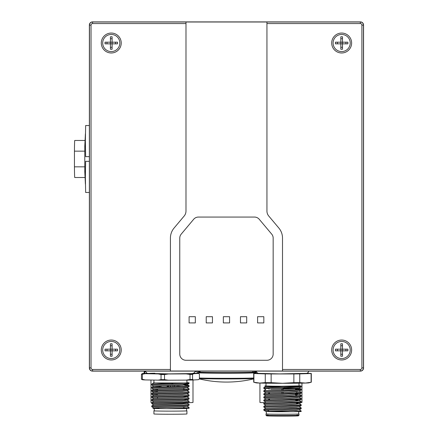 <?xml version="1.0" encoding="UTF-8"?>
<svg xmlns="http://www.w3.org/2000/svg" width="438" height="438" viewBox="0 0 438 438"><rect width="100%" height="100%" fill="white"/><g stroke="black" fill="none" stroke-linecap="round" stroke-linejoin="round"><path stroke-width="0.66" d="M92.484 21.9A3.115 3.115 -135 0 0 89.368 25.015L89.368 368.008A3.115 3.115 135 0 0 92.484 371.123L360.441 371.123A3.115 3.115 45 0 0 363.556 368.008L363.556 25.015A3.115 3.115 -45 0 0 360.441 21.9L92.484 21.9M170.42 371.019L170.42 238.075A15.565 15.565 0 0 1 174.061 228.067L184.168 216.027A7.785 7.785 0 0 0 185.986 211.023L185.986 21.999L92.582 21.999A3.115 3.115 0 0 0 89.472 25.114L89.472 367.909A3.115 3.115 0 0 0 92.582 371.019L360.343 371.019A3.115 3.115 0 0 0 363.458 367.909L363.458 25.114A3.115 3.115 0 0 0 360.343 21.999L266.939 21.999L266.939 211.023A7.785 7.785 0 0 0 268.757 216.027L278.864 228.067A15.565 15.565 0 0 1 282.505 238.075L282.505 371.019M121.227 350.006A9.964 9.964 0 0 1 111.263 359.97A9.964 9.964 0 0 1 101.304 350.006A9.964 9.964 0 0 1 111.263 340.041A9.964 9.964 0 0 1 121.227 350.006M121.227 43.017A9.964 9.964 0 0 1 111.263 52.982A9.964 9.964 0 0 1 101.304 43.017A9.964 9.964 0 0 1 111.263 33.053A9.964 9.964 0 0 1 121.227 43.017M185.986 21.999L266.939 21.999M351.626 43.017A9.964 9.964 0 0 1 341.662 52.982A9.964 9.964 0 0 1 331.697 43.017A9.964 9.964 0 0 1 341.662 33.053A9.964 9.964 0 0 1 351.626 43.017M351.626 350.006A9.964 9.964 0 0 1 341.662 359.97A9.964 9.964 0 0 1 331.697 350.006A9.964 9.964 0 0 1 341.662 340.041A9.964 9.964 0 0 1 351.626 350.006M195.326 316.69L195.326 322.915L189.101 322.915L189.101 316.69L195.326 316.69M212.452 316.69L212.452 322.915L206.227 322.915L206.227 316.69L212.452 316.69M263.824 316.69L263.824 322.915L257.599 322.915L257.599 316.69L263.824 316.69M246.698 316.69L246.698 322.915L240.473 322.915L240.473 316.69L246.698 316.69M223.347 322.915L223.347 316.69L229.578 316.69L229.578 322.915L223.347 322.915M179.761 354.052A6.225 6.225 0 0 0 185.986 360.277L266.939 360.277A6.225 6.225 0 0 0 273.164 354.052L273.164 238.13A6.225 6.225 0 0 0 271.708 234.127L259.252 219.285A6.225 6.225 0 0 0 254.483 217.062L198.441 217.062A6.225 6.225 0 0 0 193.673 219.285L181.217 234.127A6.225 6.225 0 0 0 179.761 238.13L179.761 354.052M345.921 350.838L345.921 349.174M347.887 349.174L347.887 350.838L342.494 350.838L342.494 356.231L340.83 356.231L340.83 350.838L335.437 350.838L335.437 349.174L340.83 349.174L340.83 343.781L342.494 343.781L342.494 349.174L347.887 349.174M341.662 341.443A8.563 8.563 0 0 1 350.225 350.006A8.563 8.563 0 0 1 341.662 358.569A8.563 8.563 0 0 1 333.099 350.006A8.563 8.563 0 0 1 341.662 341.443M340.83 354.265L342.494 354.265M342.494 350.838L340.83 350.838L340.83 349.174L342.494 349.174L342.494 350.838M337.402 349.174L337.402 350.838M342.494 345.746L340.83 345.746M115.522 43.844L115.522 42.185M117.493 42.185L117.493 43.844L112.095 43.844L112.095 49.242L110.436 49.242L110.436 43.844L105.038 43.844L105.038 42.185L110.436 42.185L110.436 36.792L112.095 36.792L112.095 42.185L117.493 42.185M111.263 34.454A8.563 8.563 0 0 1 119.826 43.017A8.563 8.563 0 0 1 111.263 51.58A8.563 8.563 0 0 1 102.7 43.017A8.563 8.563 0 0 1 111.263 34.454M110.436 47.277L112.095 47.277M112.095 43.844L110.436 43.844L110.436 42.185L112.095 42.185L112.095 43.844M107.003 42.185L107.003 43.844M112.095 38.758L110.436 38.758M115.522 350.838L115.522 349.174M117.493 349.174L117.493 350.838L112.095 350.838L112.095 356.231L110.436 356.231L110.436 350.838L105.038 350.838L105.038 349.174L110.436 349.174L110.436 343.781L112.095 343.781L112.095 349.174L117.493 349.174M111.263 341.443A8.563 8.563 0 0 1 119.826 350.006A8.563 8.563 0 0 1 111.263 358.569A8.563 8.563 0 0 1 102.7 350.006A8.563 8.563 0 0 1 111.263 341.443M110.436 354.265L112.095 354.265M112.095 350.838L110.436 350.838L110.436 349.174L112.095 349.174L112.095 350.838M107.003 349.174L107.003 350.838M112.095 345.746L110.436 345.746M345.921 43.844L345.921 42.185M347.887 42.185L347.887 43.844L342.494 43.844L342.494 49.242L340.83 49.242L340.83 43.844L335.437 43.844L335.437 42.185L340.83 42.185L340.83 36.792L342.494 36.792L342.494 42.185L347.887 42.185M341.662 34.454A8.563 8.563 0 0 1 350.225 43.017A8.563 8.563 0 0 1 341.662 51.58A8.563 8.563 0 0 1 333.099 43.017A8.563 8.563 0 0 1 341.662 34.454M340.83 47.277L342.494 47.277M342.494 43.844L340.83 43.844L340.83 42.185L342.494 42.185L342.494 43.844M337.402 42.185L337.402 43.844M342.494 38.758L340.83 38.758M172.895 383.606L153.902 382.878A16.814 0.296 0 0 0 155.238 382.949L186.659 382.987A18.681 0.328 0 0 0 189.101 382.823A18.681 0.328 0 0 0 186.922 382.67M155.238 382.949L153.612 383.042L151.74 384.121L151.74 384.953L183.631 384.011L189.046 383.453L189.101 382.823M153.902 382.878L153.607 382.916M157.499 386.316L153.607 386.157L151.74 384.953M184.064 385.084L189.101 385.681L183.631 386.3L163.39 386.951L151.74 387.236L153.612 386.157L182.307 385.199L187.234 384.471L182.307 385.068L153.607 386.031M187.174 384.537L182.996 384.044M184.064 383.989L187.234 384.471M157.499 389.431L153.607 389.272L151.74 388.068L183.631 387.126L189.046 386.568L189.101 385.681M153.607 389.141L182.307 388.183L187.179 387.646L189.101 388.791L183.631 389.415L151.74 390.346L153.612 389.267L182.307 388.314L187.234 387.614M187.179 390.767L189.101 391.906L183.631 392.525L151.74 393.461L153.612 392.382L151.74 391.178L183.631 390.242L189.046 389.678L189.101 388.796M153.612 392.382L182.307 391.424L187.234 390.729M189.046 389.678L187.179 390.762L182.307 391.293L153.607 392.256M153.607 395.366L182.307 394.408L187.179 393.871L189.101 395.021L183.631 395.64L151.74 396.576L153.612 395.492L151.74 394.293L183.631 393.351L189.046 392.793L189.101 391.906M153.612 395.492L182.307 394.539L187.234 393.844M153.607 398.481L182.307 397.523L187.179 396.987L189.101 398.131L183.631 398.75L151.74 399.686L153.612 398.607L151.74 397.403L183.631 396.467L189.046 395.908L189.101 395.021M153.612 398.607L182.307 397.649L187.234 396.954M187.174 396.987L183.341 396.521M189.035 401.175L183.631 401.865L151.74 402.801L153.612 401.723L151.74 400.518L183.631 399.576L189.046 399.018L189.101 398.131M153.612 401.723L182.307 400.765L187.234 400.069M184.064 399.555L187.179 400.097L182.307 400.633L153.607 401.591M153.607 404.838L151.74 403.628L183.631 402.692L189.046 402.133L189.101 401.246M189.03 404.285L183.631 404.98L151.74 405.911L153.612 404.832L182.307 403.874L187.234 403.278L153.607 404.707M187.174 403.217L183.341 402.746M184.064 402.67L187.234 403.152M152.9 408.358L153.607 407.822L151.74 406.743L183.631 405.807L189.046 405.249L189.101 404.356M153.612 407.948L182.307 406.99L187.234 406.294M189.03 407.4L187.179 406.333L182.307 406.858L153.607 407.822M186.659 382.987L151.74 384.121M186.725 389.207L183.341 388.982M157.499 391.342L151.74 391.178L151.74 390.351M157.499 394.452L151.74 394.293L151.74 393.461M188.986 408.386L188.986 408.386A18.681 0.328 180 0 1 183.631 408.583A18.681 0.328 180 0 1 166.539 408.67C151.86 408.534 149.303 408.353 158.863 408.139M189.046 408.358L189.101 407.471L183.631 408.09L166.539 408.67M186.725 407.882L183.341 407.663M154.789 373.214A22.108 0.383 0 0 0 154.789 373.756A22.108 0.383 0 0 0 186.051 373.756M161.058 386.196L160.784 386.207M170.919 386.393L170.645 386.404M170.47 386.475L170.196 386.316M177.467 386.371L176.147 386.349M178.715 386.256L180.308 386.272M177.56 386.157L179.153 386.256M174.757 386.102L174.483 386.113M172.796 386.234L173.07 386.223M168.657 386.217L167.064 386.469M153.919 410.844L153.919 413.954A16.502 0.29 0 0 0 164.108 414.222A16.502 0.29 0 0 0 182.088 414.156A16.502 0.29 0 0 0 186.922 413.954L186.922 410.844A16.502 0.29 180 0 1 182.088 411.047A16.502 0.29 180 0 1 164.108 411.107A16.502 0.29 180 0 1 153.919 410.844A16.502 0.29 180 0 1 154.231 410.784M186.61 410.784A16.502 0.29 180 0 1 186.922 410.844M186.61 408.512L186.61 410.844A16.19 0.285 180 0 1 176.618 411.101A16.19 0.285 180 0 1 158.972 411.041A16.19 0.285 180 0 1 154.231 410.844L154.231 408.353M186.922 380.107L186.922 382.823A16.502 0.29 180 0 1 176.733 383.091A16.502 0.29 180 0 1 158.753 383.031A16.502 0.29 180 0 1 153.919 382.823L153.919 380.08M192.567 374.413L192.567 379.472A29.576 0.515 180 0 1 190.032 379.516L186.166 380.118A28.021 0.487 0 0 0 193.601 379.987L198.365 379.675L199.399 379.023L199.399 373.964L198.365 373.45L193.601 373.762A28.021 0.487 180 0 1 186.166 373.893L190.032 374.457A29.576 0.515 0 0 0 192.567 374.413L193.601 373.762M192.567 379.472L193.601 379.987M157.499 386.25L160.062 386.382M160.062 386.113L161.283 386.196M153.919 382.741L153.437 382.817M186.166 373.893L168.373 373.975A28.021 0.487 180 0 1 158.222 373.926L145.197 373.702L142.366 374.233L142.366 379.292A29.576 0.515 180 0 1 141.441 379.231L142.476 379.746A28.021 0.487 0 0 0 145.197 379.927L158.222 380.151A28.021 0.487 0 0 0 168.373 380.2L186.166 380.118M190.032 379.516L190.032 374.457M168.373 380.2L164.513 379.636L164.513 374.578L168.373 373.975M164.513 379.636A29.576 0.515 180 0 1 161.047 379.62L158.222 380.151M161.047 379.62L161.047 374.561L158.222 373.926M142.366 379.292L145.197 379.927M141.441 379.231L141.441 374.172L142.476 373.521L147.108 373.22M193.695 373.242L195.644 373.275A28.021 0.487 180 0 1 198.365 373.45M145.197 373.702A28.021 0.487 180 0 1 142.476 373.521M164.513 374.578A29.576 0.515 180 0 1 161.047 374.561M142.366 374.233A29.576 0.515 180 0 1 141.441 374.172M264.716 402.675A21.019 0.367 0 0 1 259.931 402.44L259.931 383.064M301.087 402.549A21.019 0.367 0 0 0 301.963 402.44L301.963 383.14M256.257 371.512A27.26 0.476 180 0 1 254.483 371.424L254.483 372.546M256.613 372.174A27.879 0.487 180 0 1 254.483 372.086M254.483 371.424L254.483 371.2A27.26 0.476 180 0 1 255.989 371.123M84.786 151.148L74.444 151.148A18.527 0.323 -90 0 1 74.739 140.467L84.967 140.467M84.786 166.84L74.444 166.84L74.444 151.148M85.405 133.825L84.786 146.412L85.388 146.412M85.405 184.157L84.786 171.576L84.786 146.412M85.388 171.576L84.786 171.576M84.967 177.516L74.739 177.516A18.527 0.323 -90 0 1 74.444 166.84M89.368 156.656L85.645 156.656L85.372 141.091L85.645 125.525L89.368 125.525M89.368 192.463L85.645 192.463L85.372 176.897L85.645 161.326L89.368 161.326M188.105 402.675A21.019 0.367 -0 0 0 192.994 402.44L192.994 380.003M150.962 380.025L150.962 402.44A21.019 0.367 -0 0 0 152.15 402.566M144.671 373.379L144.671 372.032A27.879 0.487 180 0 1 144.097 371.933A27.879 0.487 180 0 1 144.102 371.928L144.721 371.304A27.26 0.476 180 0 1 145.558 371.194M144.671 372.032L145.794 371.446M145.613 371.435A27.26 0.476 180 0 1 144.721 371.304M196.208 371.123L198.162 371.178A27.26 0.476 180 0 1 199.23 371.304A27.26 0.476 180 0 1 198.162 371.446L199.285 372.032A27.879 0.487 180 0 0 199.859 371.933L199.859 371.988M199.23 371.304L199.854 371.928A27.879 0.487 180 0 1 199.859 371.933M198.162 371.446L195.195 371.534M253.706 378.596A29.083 0.509 180 0 1 226.462 378.925A29.083 0.509 180 0 1 199.399 378.602M253.706 378.886A118.244 118.244 0 0 1 238.02 381.503L236.115 381.673A118.211 118.189 180 0 1 216.81 381.673L214.905 381.503A118.244 118.244 0 0 1 199.399 378.93M253.706 372.508A29.576 0.515 180 0 1 256.038 372.711A29.576 0.515 180 0 1 226.462 373.225A29.576 0.515 180 0 1 196.886 372.711A29.576 0.515 180 0 1 199.219 372.508M252.792 371.966A27.244 0.476 180 0 1 253.706 372.086L253.706 372.711A27.244 0.476 180 0 1 226.462 373.187A27.244 0.476 180 0 1 199.219 372.711L199.219 372.086A27.244 0.476 180 0 1 200.133 371.966M253.706 372.086A27.244 0.476 180 0 1 253.695 372.097A27.244 0.476 180 0 1 226.462 372.563A27.244 0.476 180 0 1 199.23 372.097A27.244 0.476 180 0 1 199.219 372.086M301.185 386.896L301.185 386.07L295.76 386.688L263.824 387.625L263.824 388.451L281.815 388.019L301.185 386.896M284.968 387.11L265.691 386.546L300.517 385.851A18.681 0.328 0 0 0 299.006 385.785M300.517 385.851L301.185 386.07M301.185 390.012L301.185 389.185L295.76 389.798L263.824 390.74L263.824 391.567L281.815 391.129L301.185 390.012M298.809 389.596L296.362 389.426M283.129 388.922L281.88 388.889M268.653 388.599L263.824 388.457L265.696 389.535M296.362 388.599L301.185 389.185M301.185 393.121L301.185 392.295L295.76 392.913L263.824 393.85L263.824 394.676L281.815 394.244L301.185 393.121M298.809 392.711L296.362 392.541M299.28 391.139L301.185 392.295M301.185 396.237L301.185 395.41L295.76 396.029L263.824 396.965L263.824 397.792L281.809 397.359L301.185 396.237M298.809 395.821L296.362 395.651M299.264 394.271L301.185 395.41M301.185 399.346L301.185 398.52L295.76 399.138L263.824 400.075L263.824 400.907L281.809 400.469L301.185 399.346M301.185 398.52L299.264 397.381L288.314 398.191L265.691 398.87L263.824 397.792M301.185 402.462L301.185 401.635L295.76 402.254L263.824 403.19L263.824 404.017L281.804 403.584L301.185 402.462M296.362 399.96L299.264 400.485L288.314 401.307L265.691 401.98L263.824 400.907M296.362 400.091L299.258 400.491L301.185 401.635M301.185 405.572L301.185 404.75L295.76 405.364L263.824 406.3L263.824 407.132L281.804 406.694L301.185 405.572M299.264 403.606L301.185 404.75M301.185 408.687L301.185 407.86L295.76 408.479L263.824 409.415L263.824 410.242L281.804 409.809L301.185 408.687M299.318 406.683L296.477 407.241L288.927 407.636L265.696 408.336L288.314 407.532L299.264 406.716L301.185 407.86M292.683 411.736A18.681 0.328 180 0 0 301.185 411.463L301.185 410.975L292.683 411.736L265.702 411.457L288.954 410.751L296.493 410.351L299.318 409.798M268.653 410.39L263.824 410.247L265.696 411.326M266.397 411.381L288.314 410.647L299.264 409.826L301.185 410.975M296.362 403.075L299.264 403.601L288.314 404.416L265.691 405.095L263.824 404.022M265.691 405.095L288.932 404.526L296.477 404.126L299.318 403.54M265.691 401.985L288.932 401.411L296.477 401.011L299.318 400.458M265.691 398.87L288.938 398.301L296.482 397.901L299.318 397.343M296.362 393.866L299.258 394.266L288.314 395.081L265.691 395.755L263.829 394.682M263.824 396.965L265.696 395.881L288.938 395.185L296.482 394.786L299.318 394.233M301.136 390.072L299.264 391.15L288.314 391.966L265.691 392.645L263.824 391.567M265.691 392.645L288.938 392.07L296.488 391.676L299.318 391.118M270.618 389.349L288.943 388.96L296.488 388.561L299.318 387.975L288.314 388.856L270.618 389.349M273.033 386.179L265.691 386.42L264.853 385.933L273.033 386.179A16.814 0.296 0 0 0 276.876 386.212M259.154 373.488A23.351 0.405 0 0 0 282.505 373.893A23.351 0.405 0 0 0 305.855 373.488M258.07 373.302L253.909 373.428A28.799 0.504 0 0 0 253.706 373.488A28.799 0.504 0 0 0 253.909 373.543L265.269 373.888A28.799 0.504 0 0 0 271.144 373.948L293.865 373.948A28.799 0.504 0 0 0 299.745 373.888L311.106 373.543A28.799 0.504 0 0 0 311.303 373.488A28.799 0.504 0 0 0 311.106 373.428L306.939 373.302M253.909 382.259L259.586 383.058A26.466 0.46 180 0 1 256.099 382.856L253.766 382.237A28.799 0.504 0 0 0 253.909 382.259L253.909 373.543M253.706 373.488L253.706 382.204A28.799 0.504 0 0 0 253.766 382.237M271.144 382.664L282.505 383.288A26.466 0.46 180 0 1 259.586 383.058L265.269 382.604A28.799 0.504 0 0 0 271.144 382.664L271.144 373.948M282.505 383.288L293.865 382.664A28.799 0.504 0 0 0 299.745 382.604L305.423 383.058A26.466 0.46 180 0 1 282.505 383.288M311.243 382.237L308.916 382.856A26.466 0.46 180 0 1 305.423 383.058L311.106 382.259A28.799 0.504 0 0 0 311.243 382.237A28.799 0.504 0 0 0 311.303 382.204L311.303 373.488M311.106 382.259L311.106 373.543M299.745 382.604L299.745 373.888M293.865 382.664L293.865 373.948M265.269 382.604L265.269 373.888M283.129 393.384L283.129 392.273M283.129 390.269L283.129 389.158M283.129 388.358L295.486 388.199L295.486 388.506M295.486 388.632L295.486 389.815M295.486 393.757L295.486 394.731M295.486 399.982L295.869 399.96M295.869 396.018L295.869 394.835M295.869 394.704L295.869 393.735M295.869 389.793L295.869 388.605M295.869 388.479L296.362 388.117M269.14 388.298L269.14 389.382M269.14 392.629L269.14 393.696M269.14 398.854L269.14 399.921M269.523 399.916L269.523 398.843M269.523 393.691L269.523 392.618M281.88 389.196L281.88 390.302M281.88 392.306L281.88 393.417M296.827 415.06A16.502 0.29 180 0 1 299.006 415.202A16.502 0.29 180 0 1 299.006 415.208A16.502 0.29 180 0 1 282.505 415.487A16.502 0.29 180 0 1 266.008 415.208A16.502 0.29 180 0 1 266.003 415.202A16.502 0.29 180 0 1 268.182 415.06M266.315 413.899A16.502 0.29 0 0 0 266.003 413.954L266.003 415.202L266.627 415.826A15.877 0.279 0 0 0 282.505 416.1A15.877 0.279 0 0 0 298.382 415.826L299.006 415.208L299.006 413.954A16.502 0.29 0 0 0 298.694 413.899M266.003 413.954A16.502 0.29 0 0 0 282.505 414.244A16.502 0.29 0 0 0 299.006 413.954L299.006 415.202M266.315 411.561L266.315 413.954A16.19 0.285 0 0 0 282.505 414.238A16.19 0.285 0 0 0 298.694 413.954L298.694 411.627M266.315 411.463A16.19 0.285 0 0 0 282.505 411.747A16.19 0.285 0 0 0 294.528 411.654M299.006 383.184L299.006 385.938A16.502 0.29 180 0 1 282.505 386.228A16.502 0.29 180 0 1 266.003 385.938L266.003 383.184M266.003 385.812L264.853 385.933M170.42 369.464L92.582 369.464L92.582 371.019M92.582 369.464A1.555 1.555 0 0 1 91.027 367.909L89.472 367.909M91.027 367.909L91.027 25.114L89.472 25.114M91.027 25.114A1.555 1.555 0 0 1 92.582 23.559L92.582 21.999M92.582 23.559L185.986 23.559M266.939 23.559L360.343 23.559L360.343 21.999M360.343 23.559A1.555 1.555 0 0 1 361.897 25.114L363.458 25.114M361.897 25.114L361.897 367.909L363.458 367.909M361.897 367.909A1.555 1.555 0 0 1 360.343 369.464L360.343 371.019M360.343 369.464L282.505 369.464M253.706 378.01A29.576 0.515 180 0 1 226.462 378.322A29.576 0.515 180 0 1 199.399 378.016M151.74 387.236L151.74 388.063M151.74 396.576L151.74 397.403M151.74 399.691L151.74 400.518M151.74 402.801L151.74 403.628M151.74 405.916L151.74 406.743M195.293 371.123L194.467 372.711L192.277 373.559L168.592 373.871L147.491 373.373L146.374 372.711L145.547 371.123M157.499 389.114L157.499 390.187M157.499 397.239L157.499 398.323M183.341 402.708L183.341 403.683M189.046 385.621L187.179 384.542L189.046 383.453M187.179 387.646L189.046 386.568M187.179 393.871L189.046 392.793M187.179 396.987L189.046 395.908M187.179 400.097L189.046 399.018M189.046 404.296L187.179 403.217L189.046 402.133M187.179 406.327L189.046 405.243M189.046 401.186L187.179 400.108M144.097 371.933L144.097 373.417M252.512 372.229L253.279 371.123M199.646 371.123L200.412 372.229M196.886 372.711L196.886 373.324M256.038 372.711L256.038 373.362M263.824 387.625L265.691 386.42M308.878 371.123L308.018 372.618L306.786 373.357L279.433 373.893L258.206 373.351L257.013 372.634L256.131 371.123M296.362 389.765L296.362 388.572M268.653 411.189L268.653 410.099M268.653 399.932L268.653 398.865M268.653 393.707L268.653 392.64M265.696 408.336L263.829 409.415M265.696 405.221L263.829 406.3M265.696 402.111L263.829 403.19M265.696 398.996L263.824 400.075M265.696 392.771L263.824 393.85M265.696 389.656L263.824 390.74M301.136 386.957L299.264 388.035L301.136 389.125M299.264 394.26L301.136 393.182M299.264 397.375L301.136 396.297M299.264 400.485L301.136 399.407M299.264 403.601L301.136 402.522M299.264 406.716L301.136 405.632M265.696 408.211L263.824 407.132M299.264 409.826L301.136 408.747"/></g></svg>

